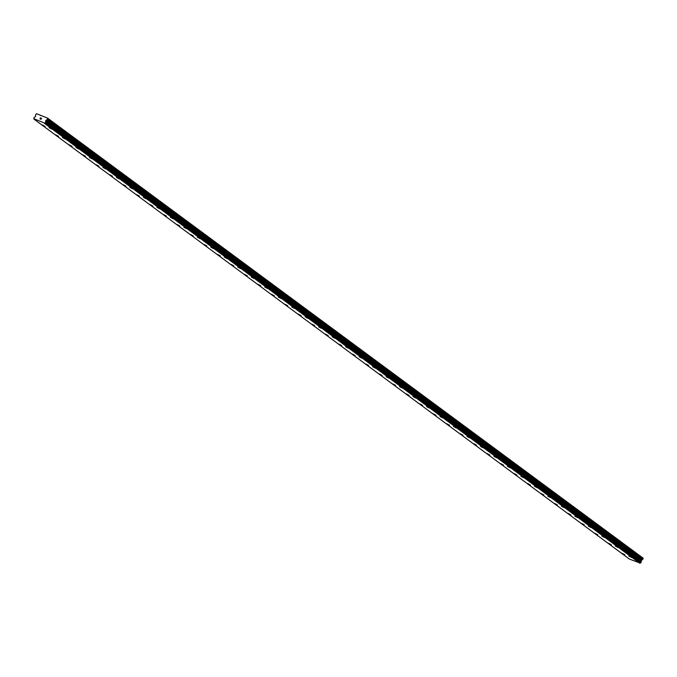 <?xml version="1.0" encoding="UTF-8"?>
<svg xmlns="http://www.w3.org/2000/svg" width="677" height="677" viewBox="0 0 677 677"><rect width="100%" height="100%" fill="white"/><g stroke="black" fill="none" stroke-linecap="round" stroke-linejoin="round"><path stroke-width="1.02" d="M51.714 129.087L49.04 127.631M65.195 139.047L62.529 137.592M78.676 149.008L76.01 147.552M92.165 158.977L89.491 157.513M105.646 168.937L102.972 167.473M119.127 178.897L116.452 177.433M132.607 188.858L129.933 187.394M146.088 198.818L143.422 197.362M159.577 208.778L156.903 207.323M173.058 218.739L170.384 217.283M186.539 228.708L183.865 227.244M200.02 238.668L197.345 237.204M213.5 248.628L210.835 247.164M226.981 258.589L224.315 257.133M240.47 268.549L237.796 267.093M253.951 278.509L251.277 277.054M267.432 288.478L264.758 287.014M280.913 298.439L278.247 296.975M294.393 308.399L291.728 306.935M307.883 318.359L305.209 316.895M321.363 328.32L318.689 326.864M334.844 338.288L332.179 336.824M348.325 348.24L345.659 346.785M361.806 358.209L359.14 356.745M375.295 368.17L372.621 366.706M388.776 378.13L386.102 376.666M402.256 388.09L399.582 386.626M415.737 398.051L413.072 396.595M429.218 408.011L426.552 406.555M442.707 417.98L440.033 416.516M456.188 427.94L453.514 426.476M469.669 437.901L466.995 436.437M483.15 447.861L480.484 446.397M496.63 457.821L493.965 456.357M510.119 467.782L507.445 466.326M523.6 477.742L520.926 476.286M537.081 487.711L534.407 486.247M550.562 497.671L547.896 496.207M564.043 507.632L561.377 506.168M577.532 517.592L574.858 516.136M591.013 527.552L588.338 526.088M604.493 537.513L601.819 536.057M617.974 547.481L615.3 546.017M631.455 557.442L628.789 555.978M45.063 126.404L42.389 124.949M58.544 136.365L55.869 134.909M72.024 146.334L69.35 144.87M85.505 156.294L82.839 154.83M98.986 166.254L96.32 164.79M112.475 176.215L109.801 174.759M125.956 186.175L123.282 184.711M139.437 196.135L136.762 194.68M152.917 206.104L150.243 204.64M166.398 216.065L163.732 214.601M179.887 226.025L177.213 224.561M193.368 235.985L190.694 234.521M206.849 245.946L204.175 244.49M220.33 255.906L217.655 254.45M233.81 265.866L231.145 264.411M247.291 275.835L244.625 274.371M260.78 285.796L258.106 284.332M274.261 295.756L271.587 294.292M287.742 305.716L285.068 304.261M301.223 315.677L298.557 314.221M314.703 325.637L312.038 324.181M328.193 335.606L325.519 334.142M341.673 345.566L338.999 344.102M355.154 355.527L352.489 354.063M368.635 365.487L365.969 364.023M382.116 375.447L379.45 373.992M395.605 385.408L392.931 383.952M409.086 395.368L406.412 393.912M422.566 405.337L419.892 403.873M436.047 415.297L433.382 413.833M449.528 425.258L446.862 423.794M463.017 435.218L460.343 433.762M476.498 445.178L473.824 443.723M489.979 455.139L487.305 453.683M503.46 465.107L500.794 463.643M516.94 475.068L514.275 473.604M530.429 485.028L527.755 483.564M543.91 494.989L541.236 493.525M557.391 504.949L554.717 503.493M570.872 514.909L568.206 513.454M584.353 524.87L581.687 523.414M597.842 534.838L595.168 533.374M611.323 544.799L608.648 543.335M624.803 554.759L622.129 553.295M641.187 561.842A0.592 0.432 -53.5 0 1 641.144 561.309L641.347 560.361L642.431 559.718A0.609 0.44 -53.5 0 0 642.752 559.38L643.048 558.093L47.576 118.12L47.28 119.414A0.609 0.44 126.5 0 1 46.95 119.744L45.867 120.388L45.672 121.335A0.592 0.432 -53.5 0 0 45.808 121.936L45.384 122.732A0.592 0.432 -53.5 0 0 44.758 123.129L33.901 118.754A0.592 0.432 -53.5 0 0 33.867 118.094L34.299 117.307A0.592 0.432 -53.5 0 0 34.933 117.003L35.653 116.275L35.542 115.141A0.609 0.44 126.5 0 1 35.627 114.718L36.592 113.702L47.576 118.12M33.918 119.084L629.39 559.058L640.23 563.103A0.592 0.432 -53.5 0 1 640.865 562.705L641.28 561.91L45.808 121.945L641.28 561.91M40.95 119.228L41.17 118.813L40.527 119.059L40.95 119.228M41.441 118.331L41.018 118.162L41.441 118.331M41.534 118.28L41.06 118.094L41.534 118.28L40.967 119.321L40.493 119.135M40.265 118.712L40.476 117.857L39.909 118.898M40.476 117.857L40.036 118.788L40.476 117.857M643.15 558.652L47.678 118.678M642.752 559.38L47.28 119.414M641.601 560.158L46.129 120.184M641.347 560.361L45.867 120.388M641.111 560.979L45.638 121.005M641.144 561.309L45.672 121.335M640.967 562.638L45.494 122.664M640.865 562.705L45.384 122.732M640.23 563.103L44.758 123.129M639.926 563.298L44.454 123.332M41.018 115.682L40.408 115.234M642.431 559.718L46.95 119.744M641.161 560.691L45.689 120.718M641.144 561.131L45.672 121.158M641.297 562.045L45.816 122.072M640.154 563.179L44.682 123.206"/></g></svg>
